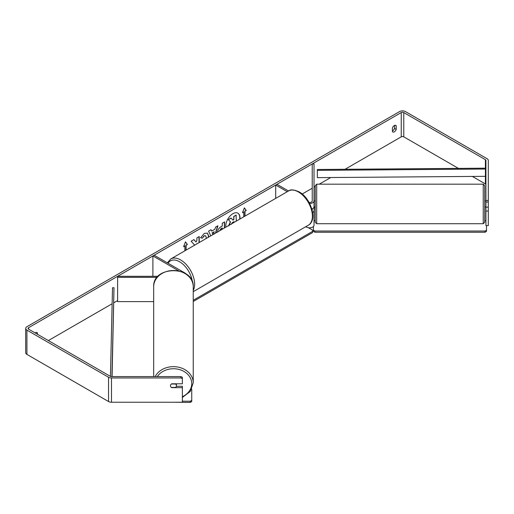 <?xml version="1.0" encoding="UTF-8"?>
<svg xmlns="http://www.w3.org/2000/svg" width="514" height="514" viewBox="0 0 514 514"><rect width="100%" height="100%" fill="white"/><g stroke="black" fill="none" stroke-linecap="round" stroke-linejoin="round"><path stroke-width="0.77" d="M314.022 203.473L314.022 200.974M309.062 202.458A2.679 1.548 180 0 0 312.236 200.942L312.236 163.94L314.022 163.94L314.022 206.769A4.459 2.576 180 0 1 311.825 208.986M314.022 200.942A4.459 2.576 180 0 1 309.627 203.512M312.608 212.533A4.459 2.576 0 0 0 314.022 210.65L314.022 225.222A4.459 2.576 180 0 1 311.266 227.599A4.459 2.576 180 0 1 306.402 227.047L305.785 226.687M193.232 291.669L308.304 225.228A19.776 11.417 -120 0 0 311.336 209.384A19.776 11.417 -120 0 0 298.416 191.953A19.776 11.417 -120 0 0 288.527 190.977L276.962 184.308L275.703 185.034L275.703 198.378M287.255 191.709L275.703 185.034M314.022 210.65L314.317 206.879M312.236 210.567L312.236 208.825M185.888 273.872A4.459 2.576 0 0 0 184.854 272.94L154.149 255.214L152.889 255.94L152.889 276.307M157.155 277.335L117.616 277.335L117.616 276.307L158.087 276.307M178.628 270.801L152.889 255.94M117.616 277.335L117.616 301.615L153.673 301.615M153.673 376.582L153.673 286.651A19.776 16.146 -0 0 1 173.456 270.505A19.776 16.146 -0 0 1 193.232 286.651L193.232 382.808A19.776 16.146 180 0 0 177.343 366.97A19.776 16.146 180 0 0 155.202 376.582M176.424 383.785L176.424 385.725A2.975 2.429 -0 0 1 175.576 387.427L171.329 387.427A2.975 2.429 -0 0 1 170.481 385.725L170.481 385.725A2.975 2.429 -0 0 1 171.329 384.022L175.576 384.022A2.975 2.429 -0 0 1 176.424 385.725M239.903 219.048A10.029 5.789 120 0 0 237.898 213.207A10.029 5.789 120 0 0 232.887 213.702A10.029 5.789 120 0 0 225.871 227.149M239.659 219.189A10.029 5.789 120 0 0 237.796 213.149M394.521 125.435L394.521 128.423A2.975 1.715 -60 0 1 392.625 130.884A2.975 1.715 -60 0 1 392.413 130.993M394.309 131.854A2.975 1.715 -60 0 1 392.824 132.002A2.975 1.715 -60 0 1 392.413 131.578L392.413 128.005A2.975 1.715 -60 0 1 395.799 125.397A2.975 1.715 -60 0 1 396.204 125.821L396.204 129.393A2.975 1.715 -60 0 1 394.309 131.854M199.226 242.531L199.226 236.549L196.894 237.898L196.894 240.404L196.04 241.998L193.926 239.608L191.124 241.227L194.421 244.863L194.08 245.499M210.766 235.868L208.575 231.152L211.055 229.719L211.665 231.094L214.923 229.212L215.52 227.143L217.923 225.755L215.732 233.003M458.424 168.386L403.773 136.833A1.786 1.028 0 0 0 401.248 136.833L345.048 169.279M330.753 177.536L319.252 184.173M315.21 186.505L314.022 187.192M312.236 188.227L302.193 194.022M117.616 300.587L113.819 302.778M112.142 303.748L48.367 340.564M485.923 200.473L488.3 200.473L488.3 202.034L485.923 202.034L485.923 160.407A1.786 1.028 0 0 0 485.396 159.674L403.773 112.553A1.786 1.028 0 0 0 401.248 112.553L28.604 327.694A1.786 1.028 0 0 0 28.077 328.427A1.786 1.028 0 0 0 28.604 329.153L110.227 376.28A1.786 1.028 0 0 0 111.487 376.582L180.889 376.582L182.374 377.282L182.374 383.785L171.67 383.785A2.975 2.429 -0 0 0 170.481 385.725A2.975 2.429 -0 0 0 171.67 387.665L182.374 387.665L182.374 402.237L111.487 402.237A4.163 2.403 0 0 1 108.544 401.53L26.921 354.409A4.163 2.403 0 0 1 25.7 352.707L25.7 328.427A4.163 2.403 0 0 0 26.921 330.123L108.544 377.25A4.163 2.403 0 0 0 111.487 377.957L180.889 377.957L180.889 376.582M37.432 334.254L37.432 332.95A2.975 1.715 120 0 0 37.027 332.526A2.975 1.715 120 0 0 35.158 332.937M183.71 246.399L184.854 245.981L183.588 246.714L185.483 241.837L187.379 244.529L186.113 245.255L186.113 250.1M184.854 245.981L184.854 250.832M244.786 216.227L244.786 211.138L246.257 210.534L244.368 207.836L242.473 212.719L243.739 211.986L243.739 216.831M244.998 211.26L244.998 216.105M217.499 232.27C217.66 229.867 218.868 228.004 221.116 226.687L222.273 226.019L222.273 223.243L224.599 221.9L224.599 227.882M206.063 238.586L206.242 237.384L205.594 235.778L204.238 235.92L202.336 238.194L200.582 237.764L204.309 233.42L207.399 233.086L208.645 235.939L208.543 237.153M488.3 200.473L488.3 160.407A4.163 2.403 0 0 0 487.079 158.704L405.456 111.577A4.163 2.403 0 0 0 399.564 111.577L26.921 326.724A4.163 2.403 0 0 0 25.7 328.427M35.755 333.284L35.755 332.564M182.374 378.657L180.889 377.957M176.347 386.297L182.374 386.297L182.374 387.665M485.923 211.042L488.3 211.042L488.3 225.614L485.923 225.614L485.923 207.155L488.3 207.155L488.3 202.034M485.923 184.687A1.786 1.028 0 0 0 485.396 183.961L472.34 176.424M485.923 202.034L485.923 207.155M488.3 211.042L488.3 207.155M396.204 125.821L395.227 125.255M396.204 129.393L394.521 128.423M37.432 332.95L36.455 332.385M232.797 219.953L233.748 219.407L233.748 216.458L236.087 215.109L236.292 221.129M233.748 216.458L236.292 215.231M233.748 219.407L233.96 216.58M228.608 225.807L230.343 221.817L228.332 219.587L231.024 218.026L232.932 220.12L233.96 219.529M231.236 218.148L228.332 219.587M230.343 221.817L228.537 219.709M228.814 225.929L230.548 221.939M185.438 241.946L187.379 244.529M187.167 244.407L186.113 245.255M185.907 245.133L185.907 250.222M242.595 212.404L243.739 211.986M244.786 211.138L246.052 210.412L244.323 207.952M212.333 232.791L214.209 231.705L212.333 232.791L213.072 234.538M212.121 232.669L212.944 234.609M217.628 225.929L215.437 233.176M210.933 229.79L211.665 231.094M213.464 234.313L214.209 231.705M222.273 229.225L222.061 228.01L220.956 228.646L219.619 230.754M222.273 228.132L221.168 228.769L219.831 230.799M224.393 222.022L224.393 228.004M196.04 241.998L193.862 239.646M199.014 242.653L199.014 236.671M196.354 244.189L196.894 243.668M207.29 233.028L208.433 235.817L208.279 237.301M205.484 235.727L204.026 235.797L202.336 238.194M202.124 238.072L200.608 237.706M233.96 222.478L233.96 221.643L232.418 222.53L231.165 224.406M233.748 222.601L233.748 221.765M316.695 223.725L315.21 222.241L315.21 185.657L316.695 184.173L316.695 223.725L483.244 223.725L483.244 184.173L484.734 185.657L484.734 222.241L484.734 206.924L485.621 206.924M485.923 203.473L485.923 201.025M485.621 200.974L484.734 200.974L484.734 193.392M314.022 220.718L315.21 220.718M484.734 220.718L485.923 220.718M486.514 225.614L486.514 231.377L485.03 232.238L314.915 232.238L313.424 231.377L313.424 226.507M485.03 232.238L485.03 231.024L314.915 231.024L314.915 232.238M313.424 230.163L314.915 231.024M485.03 231.024L486.514 230.163M308.4 227.708L312.608 230.137L312.608 231.351L193.232 300.279M312.608 231.351L312.608 232.566L193.232 301.493M182.374 401.209L190.257 401.209L190.257 402.423L173.899 402.237M190.257 402.423L191.741 401.562L191.741 389.059M191.741 400.348L190.257 401.209M317.337 169.498L317.356 177.638L317.337 169.498L485.396 168.174L485.415 169.035L485.415 176.321L317.356 177.638M485.415 169.035L317.356 170.352M110.426 376.376L112.515 287.75L114.005 287.756L112.078 376.582M111.911 376.582L114.005 287.756M306.402 226.327L306.402 227.047M157.348 376.582A18.292 14.932 -0 0 1 177.928 369.187A18.292 14.932 -0 0 1 191.741 383.662A18.292 14.932 -0 0 1 182.374 396.699M401.248 112.553L401.248 136.833M28.604 327.694L28.604 329.153M111.487 377.957L111.487 402.237M403.773 112.553L403.773 136.833M485.396 159.674L485.396 168.174M485.396 176.321L485.396 183.961M26.921 330.123L26.921 354.409M108.544 377.25L108.544 401.53M308.304 225.228C317.915 220.243 310.906 198.115 299.154 191.883C293.924 189.57 290.378 189.268 288.527 190.977L170.757 258.966A19.776 11.417 60 0 1 180.645 259.949A19.776 11.417 60 0 1 193.232 290.404M192.39 281.91A18.292 10.563 -120 0 0 179.598 261.767A18.292 10.563 -120 0 0 168.078 263.252M182.374 397.463L190.27 391.456L193.232 382.808M153.673 286.651C152.632 265.41 194.273 265.41 193.232 286.651M316.695 184.173L483.244 184.173M314.317 200.974L315.21 200.974M314.317 206.924L315.21 206.924M483.244 223.725L484.734 222.241M170.757 258.966L167.358 262.84"/></g></svg>
